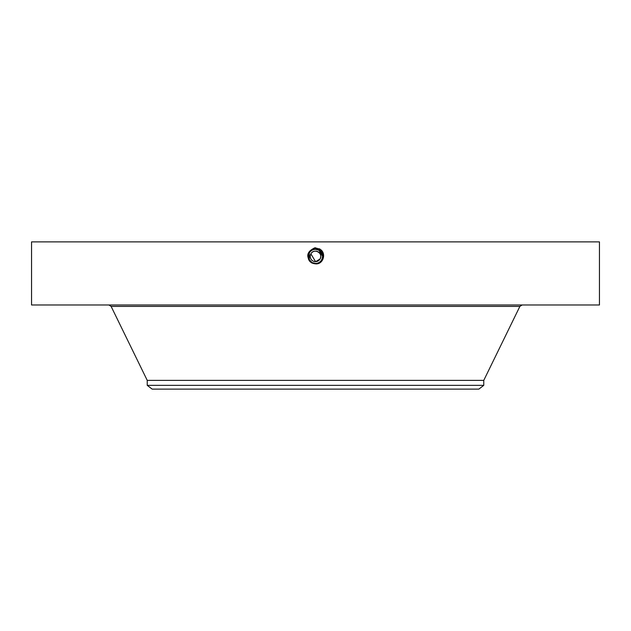<?xml version="1.0" encoding="UTF-8"?>
<svg xmlns="http://www.w3.org/2000/svg" width="631" height="631" viewBox="0 0 631 631"><rect width="100%" height="100%" fill="white"/><g stroke="black" fill="none" stroke-linecap="round" stroke-linejoin="round"><path stroke-width="0.95" d="M31.55 304.986L599.45 304.986L599.45 241.886L31.55 241.886L31.55 304.986M321.92 253.449L318.884 250.191L315.5 249.3C308.527 248.866 305.578 259.522 312.085 262.638L315.5 263.513C322.496 263.947 325.454 253.26 318.923 250.128L315.5 249.253C308.48 248.819 305.507 259.546 312.069 262.685L315.5 263.561C322.544 263.995 325.525 253.236 318.947 250.089L315.5 249.206C308.441 248.772 305.443 259.562 312.045 262.725L315.5 263.608C322.591 264.05 325.588 253.212 318.97 250.05L315.5 249.158C308.259 248.74 305.483 259.656 312.022 262.764L315.5 263.655C322.772 264.073 325.549 253.126 318.994 250.01L315.5 249.111C308.212 248.693 305.42 259.68 311.998 262.804L315.5 263.703C322.82 264.121 325.612 253.102 319.01 249.963L315.5 249.064C308.165 248.646 305.357 259.696 311.974 262.843L315.5 263.75C322.859 264.176 325.683 253.078 319.034 249.923L315.5 249.016C308.117 248.59 305.286 259.72 311.951 262.89L315.5 263.845L311.88 263.024C305.562 256.801 306.548 251.73 314.853 247.794L319.554 248.977C327.039 252.7 323.261 264.823 315.5 263.845L311.927 262.93L314.325 263.75M309.868 260.666L312.108 262.599A7.067 7.067 0 0 1 309.316 259.822A7.067 7.067 0 0 0 309.86 260.65L312.116 262.599L315.5 263.466C322.449 263.9 325.391 253.276 318.9 250.168L315.5 249.3C308.527 248.866 305.578 259.522 312.085 262.646L315.5 263.513C322.496 263.947 325.454 253.26 318.923 250.128L315.5 249.253C308.488 248.819 305.507 259.538 312.061 262.685L315.5 263.561C322.536 264.003 325.525 253.236 318.947 250.089L315.5 249.206C308.433 248.772 305.443 259.57 312.045 262.725L315.5 263.608C322.717 264.026 325.486 253.149 318.97 250.05L315.5 249.111C308.204 248.693 305.42 259.68 311.998 262.804L315.5 263.703C322.812 264.121 325.612 253.102 319.01 249.963L315.5 249.064C308.165 248.646 305.357 259.704 311.974 262.851L315.5 263.75C322.859 264.176 325.675 253.086 319.034 249.923L315.5 249.016C308.117 248.59 305.286 259.72 311.951 262.89L315.5 263.797C322.906 264.223 325.746 253.063 319.057 249.884L315.5 248.969C308.07 248.543 305.223 259.743 311.927 262.93L311.88 263.024M315.579 261.652L310.886 253.875L310.278 255.8M310.239 256.454L310.278 257.014M320.091 258.955A5.261 5.261 0 0 0 320.114 258.915A5.261 5.261 0 0 1 312.976 261.013A5.261 5.261 0 0 1 310.886 253.875A5.261 5.261 0 0 0 310.886 253.875C313.852 247.77 323.656 253.118 320.114 258.915L320.722 256.998M320.761 256.336L320.722 255.784M310.886 253.875A5.261 5.261 0 0 1 318.024 251.785A5.261 5.261 0 0 1 320.114 258.915L315.705 261.652A5.261 5.261 0 0 1 315.295 261.652M322.551 255.957L318.97 250.05L315.5 249.158C308.251 248.74 305.483 259.656 312.022 262.764L315.5 263.797C322.906 264.223 325.746 253.063 319.057 249.884L315.5 248.969C308.07 248.543 305.223 259.743 311.927 262.93M147.236 385.352L483.764 385.352L478.858 389.114L152.142 389.114L147.236 385.352L147.236 380.383L483.764 380.383L519.881 306.398L522.152 304.986M322.559 256.194L318.892 250.199L315.5 249.332A7.067 7.067 0 0 1 316.817 249.45L318.884 250.191A7.067 7.067 0 0 1 320.154 251.075M319.807 250.791L320.359 251.264A7.067 7.067 0 0 1 321.676 252.968M322.157 254.025A7.067 7.067 0 0 1 321.7 259.783C323.403 255.87 322.465 252.668 318.884 250.191L318.868 250.184M309.19 259.57L312.108 262.599L315.5 263.458A7.067 7.067 0 0 1 314.183 263.34M308.843 258.773A7.067 7.067 0 0 1 308.472 257.14M308.725 254.396A7.067 7.067 0 0 1 309.3 253.007L309.3 253.007C310.689 250.657 312.755 249.434 315.5 249.332C312.755 249.434 310.689 250.657 309.3 253.007C310.689 250.657 312.755 249.434 315.5 249.332C312.755 249.434 310.689 250.657 309.3 253.007L309.308 259.806M322.236 258.529L322.409 257.882M315.563 263.458L312.116 262.599L315.5 263.458C318.245 263.364 320.311 262.133 321.7 259.783C323.403 255.87 322.465 252.668 318.884 250.191L315.5 249.332L315.5 247.77M313.568 263.19L311.809 262.425L313.575 263.198M311.935 262.93L315.5 263.458C318.245 263.364 320.311 262.133 321.7 259.783C320.311 262.133 318.245 263.364 315.5 263.458C318.245 263.364 320.311 262.133 321.7 259.783C320.311 262.133 318.245 263.364 315.5 263.458C318.245 263.364 320.311 262.133 321.7 259.783M322.425 257.795L322.567 256.407M310.633 261.518L311.051 261.889M322.488 255.342L320.919 251.864M320.359 251.264L318.931 250.215M318.994 250.01L318.994 250.01C325.549 253.126 322.764 264.073 315.5 263.655L315.5 263.474C322.449 263.9 325.391 253.283 318.9 250.176L318.9 250.176M309.86 260.65L308.859 258.805M308.559 257.732L308.441 256.044M147.236 380.383L111.119 306.398L519.881 306.398M318.986 250.002L319.633 248.835M111.119 306.398L108.847 304.986M483.764 385.352L483.764 380.383"/></g></svg>
